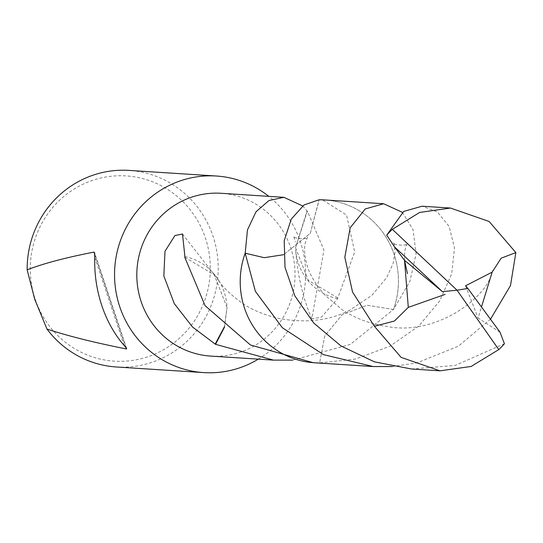 <?xml version="1.0" encoding="UTF-8"?>
<svg xmlns="http://www.w3.org/2000/svg" width="543" height="543" viewBox="0 0 543 543"><rect width="100%" height="100%" fill="white"/><g stroke="black" fill="none" stroke-linecap="round" stroke-linejoin="round"><path stroke-width="0.41" stroke-dasharray="2.71 2.04" d="M258.285 359.147A98.493 95.527 93.7 0 0 300.415 241.873A98.493 95.527 93.7 0 0 268.758 196.349M210.684 356.086A81.565 79.108 93.7 0 0 290.729 247.825A81.565 79.108 93.7 0 0 221.157 193.288M35.173 299.098A92.805 90.009 93.7 0 0 149.61 356.154A92.805 90.009 93.7 0 0 205.403 237.97A92.805 90.009 93.7 0 0 90.973 180.914A92.805 90.009 93.7 0 0 35.173 299.098M116.365 366.98A98.493 95.527 93.7 0 0 213.019 236.253A98.493 95.527 93.7 0 0 129.01 170.4M245.185 253.194A81.565 79.108 93.7 0 0 244.526 308.2A81.565 79.108 93.7 0 0 314.098 362.738A81.565 79.108 93.7 0 0 319.63 362.894L324.762 335.873L342.063 314.859L367.122 305.234L393.485 309.483A81.565 79.108 93.7 0 0 394.143 254.477A81.565 79.108 93.7 0 0 324.571 199.939A81.565 79.108 93.7 0 0 319.04 199.783L310.277 233.368L283.575 254.701L310.263 233.395L319.169 199.776M244.526 308.2A81.565 79.108 93.7 0 0 319.637 362.894L355.516 359.018L389.955 346.251L418.701 326.119L439.694 300.958L451.695 273.794L454.518 247.92L449.129 226.451L437.42 211.953L422.081 206.211M292.738 360.124L350.378 344.371L393.478 309.483A81.565 79.108 93.7 0 0 394.137 254.477A81.565 79.108 93.7 0 0 319.033 199.783M302.661 205.933L307.019 210.874A81.565 79.108 -86.3 0 1 307.379 211.139L323.927 249.963L311.852 318.884L321.408 317.119L337.644 298.636A81.565 79.108 93.7 0 0 337.821 297.944L354.688 251.938L346.529 214.98L322.345 199.797M311.879 362.595L319.63 362.894A81.572 79.115 93.7 0 1 314.098 362.744M337.644 298.636A54.375 52.739 -86.3 0 1 295.663 249.875A54.375 52.739 -86.3 0 1 295.541 247.717L308.302 280.331L337.821 297.944M307.379 211.139L295.541 247.751L307.019 210.874M224.564 326.967L227.015 307.46L224.374 326.798M227.001 307.386L214.268 274.88L184.742 257.26M184.919 256.574A54.375 52.739 -86.3 0 1 218.883 280.609A54.375 52.739 -86.3 0 1 227.022 307.494M411.614 369.009L455.238 365.425L504.42 343.733M490.587 319.087L458.367 346.19L416.8 362.955L392.474 366.539M500.022 332.194L478.091 318.055L481.58 306.652M402.39 212.347L413.033 229.662L416.121 253.805L409.822 281.607L393.492 309.483A81.572 79.115 93.7 0 0 324.571 199.939L323.601 199.878M393.492 309.483L367.136 305.227L342.09 314.831L324.768 335.852L319.63 362.9M465.548 285.808L478.091 318.055M442.389 291.652L457.016 290.193M94.774 257.423L124.286 345.613M94.794 254.382L125.983 347.601M314.098 362.738L313.128 362.67M311.852 318.884C302.987 298.44 297.591 275.437 295.663 249.875M492.61 270.618C487.906 297.768 435.567 336.517 386.243 326.35C369.708 323.825 354.959 318.218 341.988 309.53L325.23 295.406C314.954 283.745 308.689 272.939 306.428 262.975C302.594 246.013 305.492 242.022 307.569 237.203L307.65 237.094C309.035 239.877 291.767 238.56 293.736 236.225L295.27 242.002M349.767 310.229C328.44 321.076 303.734 323.601 275.634 317.804C260.348 313.46 248.579 308.125 240.325 301.793C222.725 288.469 220.526 282.815 217.695 279.421M182.489 234.013L218.883 280.609M126.709 348.708L94.55 252.604M404.508 260.185L404.711 251.158L406.361 245.253L407.42 243.474C408.479 246.108 392.385 245.477 393.376 242.538L394.238 244.506L395.1 252.033L393.118 263.477L386.738 277.507L372.023 295.182L349.726 310.243"/><path stroke-width="0.81" d="M268.758 196.349A98.493 95.527 93.7 0 0 216.406 176.02A98.493 95.527 93.7 0 0 119.752 306.747A98.493 95.527 93.7 0 0 203.761 372.6A98.493 95.527 93.7 0 0 258.285 359.147M392.474 366.539L373.17 366.539L323.499 354.64L282.34 327.714L255.414 291.401L245.178 253.194L264.224 257.687L283.575 254.708L264.231 257.681L245.185 253.194L247.472 229.893L256.038 211.729L268.961 200.523L283.914 197.326L221.157 193.288A81.565 79.108 93.7 0 0 141.119 301.548A81.565 79.108 93.7 0 0 210.684 356.086L273.441 360.118L215.537 344.33A81.565 79.108 -86.3 0 1 215.184 344.072L192.575 327.062L174.317 303.686L163.83 275.939L164.991 251.273L174.941 235.533L182.489 234.013L184.919 256.574A81.565 79.108 93.7 0 0 184.742 257.26L205.078 305.661L250.445 344.981L313.128 362.67M46.976 329.058L34.759 299.403L27.15 269.81C43.501 263.491 65.791 257.586 94.027 252.095L94.55 252.604L94.774 257.423C94.285 273.889 96.627 289.948 101.799 305.594C107.073 321.178 114.573 334.515 124.286 345.613L126.709 348.708L126.444 348.973C94.231 342.572 67.739 335.934 46.976 329.058A98.493 95.527 93.7 0 0 116.365 366.98L203.761 372.6M323.601 199.878L319.169 199.776M292.738 360.124L273.441 360.118M245.185 253.194L245.185 253.194A81.565 79.108 93.7 0 0 244.526 308.2M283.914 197.326L302.661 205.933M215.537 344.33L224.564 326.967M215.184 344.072L224.374 326.798M216.406 176.02L129.01 170.4A98.493 95.527 93.7 0 0 27.15 269.81M498.793 349.583A81.565 79.108 93.7 0 0 504.42 343.733L500.022 332.194L467.896 288.489L457.016 290.193L498.793 349.583L471.154 366.45L440 370.835L401.101 357.375L374.392 326.262L352.556 292.073L344.819 257.239L350.174 227.816L365.269 208.946L383.643 203.74L402.39 212.347M383.643 203.74L324.571 199.939A81.572 79.115 93.7 0 0 319.04 199.783L303.978 204.996L291.238 219.162L284.213 240.739L285.007 267.312L294.822 295.833L313.779 323.071L340.929 345.932L374.432 361.848L411.614 369.009L440 370.835M245.178 253.194A81.572 79.115 93.7 0 0 314.098 362.744L373.17 366.539M394.585 246.95L442.43 291.659L457.016 290.193L392.345 229.336L419.624 212.442L450.473 208.044L422.081 206.211L403.707 211.417L386.718 235.187L394.585 246.95L404.521 260.314L408.302 307.379L394.422 321.022L374.392 326.262M392.345 229.336A81.565 79.108 93.7 0 0 386.718 235.187M481.58 306.652L492.148 272.138L501.148 258.183L515.85 252.597L510.495 285.55L490.587 319.087M467.896 288.489L465.548 285.808L492.148 272.138M450.473 208.044L489.141 221.49L515.85 252.597M442.43 291.659L404.521 260.314M445.185 294.367L408.302 307.379M467.815 288.496L457.016 290.193M94.027 252.095L94.794 254.382M125.983 347.601L126.444 348.973M407.46 273.665L404.508 260.185"/></g></svg>
